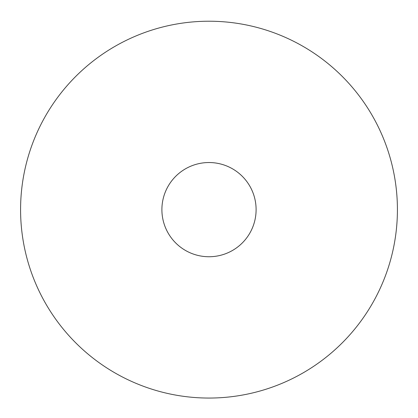 <?xml version="1.0" encoding="UTF-8"?>
<svg xmlns="http://www.w3.org/2000/svg" width="418" height="418" viewBox="0 0 418 418"><rect width="100%" height="100%" fill="white"/><g stroke="black" fill="none" stroke-linecap="round" stroke-linejoin="round"><path stroke-width="0.63" d="M209 21.219A188.419 188.419 0 0 1 372.177 303.844A188.419 188.419 0 0 1 45.823 303.844A188.419 188.419 0 0 1 209 21.219M209 162.534A47.103 47.103 0 0 1 249.792 233.192A47.103 47.103 0 0 1 168.208 233.192A47.103 47.103 0 0 1 209 162.534"/></g></svg>
